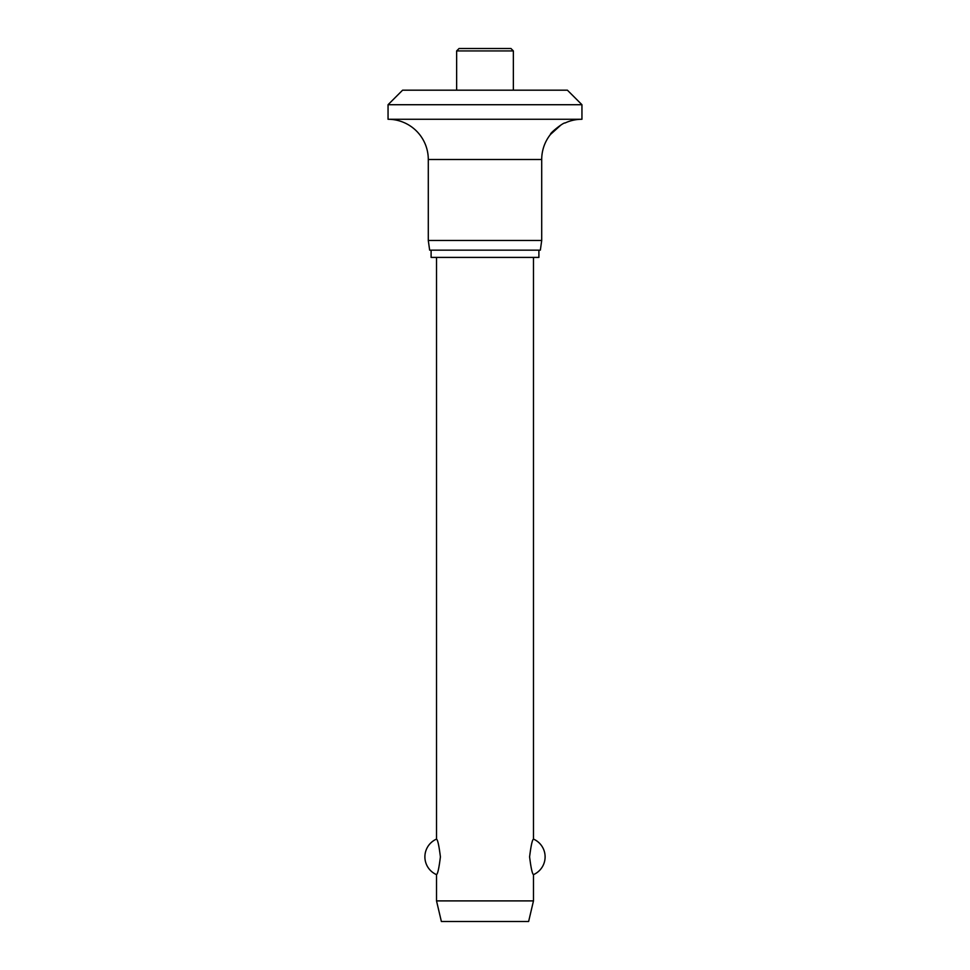 <?xml version="1.0" encoding="UTF-8"?>
<svg xmlns="http://www.w3.org/2000/svg" width="970" height="970" viewBox="0 0 970 970"><rect width="100%" height="100%" fill="white"/><g stroke="black" fill="none" stroke-linecap="round" stroke-linejoin="round"><path stroke-width="1.45" d="M567.401 90.186L581.951 104.724L388.048 104.724L402.599 90.186L567.401 90.186M560.878 125.057L550.439 134.49C549.699 133.12 563.922 122.075 564.976 123.02A40.231 40.231 0 0 1 581.951 119.274L581.951 104.724M388.048 104.724L388.048 119.274A40.231 40.231 0 0 1 428.291 159.504L428.291 240.451L429.649 250.151L540.351 250.151L541.709 240.451L541.709 159.504A40.231 40.231 0 0 1 550.439 134.49M431.104 250.151L431.104 257.414L538.896 257.414L538.896 250.151M456.64 90.186L456.64 50.925L459.065 48.5L510.935 48.5L513.36 50.925L513.36 90.186M436.524 257.414L436.524 839.098C437.749 839.874 439.034 845.791 440.404 856.862C439.034 867.944 437.749 873.861 436.524 874.637L436.524 900.9L441.374 921.5L528.626 921.5L533.476 900.9L533.476 874.637C532.251 873.861 530.966 867.944 529.596 856.862C530.966 845.791 532.251 839.874 533.476 839.098L533.476 257.414M436.524 900.9L533.476 900.9M428.291 240.451L541.709 240.451M388.048 119.274L581.951 119.274M456.64 50.925L513.36 50.925M428.291 159.504L541.709 159.504M533.476 874.637A19.388 19.388 0 0 0 533.476 839.098M436.524 839.098A19.388 19.388 0 0 0 436.524 874.637"/></g></svg>
